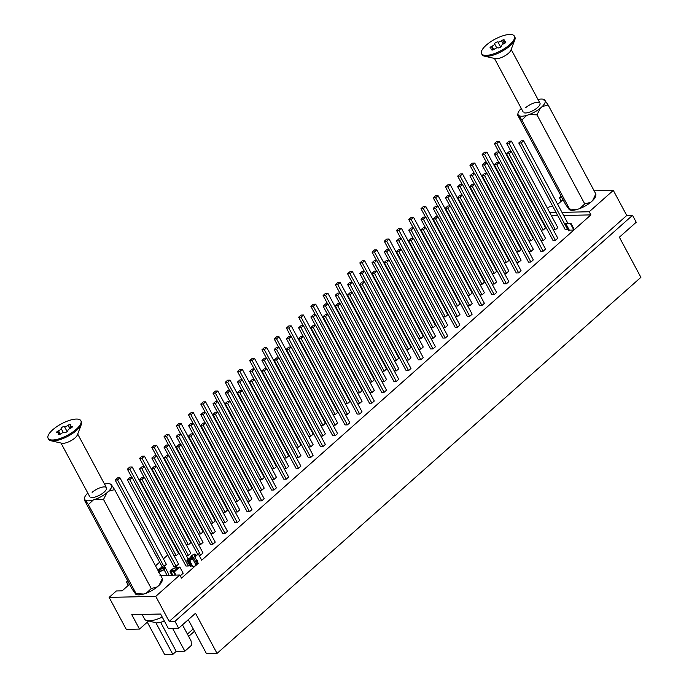 <?xml version="1.0" encoding="UTF-8"?>
<svg xmlns="http://www.w3.org/2000/svg" width="689" height="689" viewBox="0 0 689 689"><rect width="100%" height="100%" fill="white"/><g stroke="black" fill="none" stroke-linecap="round" stroke-linejoin="round"><path stroke-width="1.03" d="M159.969 575.522L179.829 574.996L155.748 596.364L109.129 597.389L116.355 590.973L122.125 590.852L129.541 584.272M179.812 566.987L174.231 571.948L173.542 571.965L174.506 571.103L171.165 572.103L170.028 571.698L171.165 569.588L176.97 566.969L178.098 567.925L179.812 566.987L183.179 573.265L180.277 575.832M179.829 574.996L181.508 578.131L195.314 565.893L192.946 566.806L189.587 560.527L192.274 558.994L192.489 557.866L192.791 558.426M191.93 564.911L191.06 566.28L190.216 566.453L186.848 560.183L190.603 566.685M196.27 563.731L196.735 564.627L198.234 563.292L194.875 557.022L194.152 554.49L194.772 555.653M197.51 560.768L195.375 561.768M194.746 555.317L194.152 554.49L192.016 555.498L191.551 556.927L191.516 555.489L194.565 554.085L195.443 556.066L198.337 553.947L201.705 560.217L573.868 230.014L569.303 230.117L568.52 230.815L564.928 224.287L565.876 223.451L570.957 223.339L574.325 229.609L590.904 214.89L563.662 215.493M557.745 215.623L551.45 215.76M543.096 221.97L542.648 222.366M530.857 232.822L530.409 233.218M518.628 243.673L518.18 244.078M506.389 254.534L505.941 254.93M494.159 265.386L493.712 265.782M481.921 276.237L481.473 276.642M469.691 287.098L469.243 287.494M457.453 297.949L457.005 298.346M445.223 308.801L444.775 309.206M432.985 319.662L432.537 320.058M420.755 330.513L420.307 330.909M408.525 341.365L408.069 341.761M396.287 352.225L395.839 352.622M384.057 363.077L383.609 363.473M371.819 373.929L371.371 374.325M359.589 384.781L359.141 385.185M347.351 395.641L346.903 396.037M335.121 406.493L334.673 406.889M322.883 417.345L322.435 417.749M310.653 428.205L310.205 428.601M298.415 439.057L297.967 439.453M286.185 449.908L285.737 450.313M273.955 460.769L273.499 461.165M261.717 471.62L261.269 472.017M249.487 482.472L249.03 482.877M237.249 493.333L236.801 493.729M225.019 504.184L224.571 504.581M212.78 515.036L212.333 515.441M200.551 525.896L200.103 526.293M188.312 536.748L187.864 537.144M176.083 547.6L175.635 547.996M167.711 555.024L163.396 558.857M159.34 562.457L155.525 565.841M157.867 570.216L163.973 565.385L160.709 568.287L164.094 567.254L165.231 567.65L168.59 573.92L168.219 575.255M189.449 565.023L188.364 565.979L185.961 566.031L139.557 479.484L141.968 477.348L144.371 477.296L141.96 479.432L139.557 479.484M132.159 477.563L178.572 564.11L176.16 566.246L173.757 566.298L127.353 479.759L129.756 477.615L132.159 477.563L129.756 479.699L127.353 479.759M119.955 477.83L117.543 479.966L115.141 480.026L117.552 477.882L119.955 477.83L166.359 564.377L164.378 566.134M161.984 566.556L115.141 480.026M156.601 466.444L154.198 468.58L151.795 468.632L154.198 466.496L156.601 466.444L203.005 552.991L200.602 555.127L198.992 555.162M144.397 466.711L141.986 468.847L139.583 468.899L141.994 466.763L144.397 466.711L190.801 553.258L188.39 555.394L186.271 555.437M132.193 466.978L129.782 469.114L127.379 469.166L129.79 467.03L132.193 466.978L178.597 553.525L176.186 555.661L174.059 555.704M168.839 455.593L215.244 542.131L212.832 544.267L210.429 544.327L164.025 457.78L166.437 455.644L168.839 455.593L166.428 457.729L164.025 457.78M156.627 455.86L154.224 457.996L151.821 458.047L154.224 455.911L156.627 455.86L203.031 542.398L200.628 544.543L198.501 544.586M144.423 456.127L142.012 458.263L139.609 458.314L142.02 456.178L144.423 456.127L190.827 542.665L188.416 544.81L186.297 544.853M181.069 444.732L227.473 531.279L225.07 533.415L222.668 533.467L176.263 446.928L178.666 444.784L181.069 444.732L178.666 446.868L176.263 446.928M168.865 444.999L166.454 447.135L164.051 447.195L166.462 445.051L168.865 444.999L215.269 531.546L212.858 533.682L210.739 533.734M156.653 445.266L154.25 447.411L151.847 447.462L154.25 445.327L156.653 445.266L203.066 531.813L200.654 533.949L198.527 534.001M193.308 433.881L239.712 520.428L237.3 522.563L234.897 522.615L188.493 436.068L190.905 433.932L193.308 433.881L190.896 436.016L188.493 436.068M181.095 434.148L178.692 436.283L176.289 436.335L178.692 434.199L181.095 434.148L227.499 520.695L225.096 522.83L222.969 522.873M168.891 434.414L166.48 436.55L164.077 436.602L166.488 434.466L168.891 434.414L215.295 520.962L212.884 523.097L210.765 523.14M205.537 423.029L251.941 509.567L249.539 511.712L247.136 511.763L200.732 425.216L203.134 423.08L205.537 423.029L203.134 425.165L200.732 425.216M193.333 423.296L190.922 425.432L188.519 425.483L190.931 423.347L193.333 423.296L239.738 509.834L237.326 511.979L235.207 512.022M181.121 423.563L178.718 425.699L176.315 425.75L178.718 423.614L181.121 423.563L227.525 510.11L225.122 512.246L222.995 512.289M217.776 412.168L264.18 498.715L261.768 500.851L259.365 500.903L212.961 414.365L215.373 412.22L217.776 412.168L215.364 414.304L212.961 414.365M205.563 412.435L203.16 414.58L200.757 414.632L203.16 412.496L205.563 412.435L251.967 498.982L249.564 501.118L247.437 501.17M193.359 412.702L190.948 414.847L188.545 414.899L190.956 412.763L193.359 412.702L239.763 499.249L237.352 501.385L235.233 501.437M230.005 401.317L276.41 487.864L274.007 490L271.604 490.051L225.191 403.504L227.603 401.368L230.005 401.317L227.594 403.453L225.191 403.504M217.802 401.584L215.39 403.72L212.987 403.771L215.399 401.635L217.802 401.584L264.206 488.131L261.794 490.267L259.667 490.31M205.589 401.851L203.186 403.987L200.783 404.038L203.186 401.902L205.589 401.851L251.993 488.398L249.59 490.534L247.463 490.577M242.244 390.465L288.648 477.003L286.236 479.148L283.834 479.199L237.429 392.652L239.841 390.517L242.244 390.465L239.832 392.601L237.429 392.652M230.031 390.732L227.628 392.868L225.225 392.919L227.628 390.784L230.031 390.732L276.435 477.279L274.033 479.415L271.905 479.458M217.827 390.999L215.416 393.135L213.013 393.186L215.424 391.051L217.827 390.999L264.231 477.546L261.82 479.682L259.701 479.725M254.474 379.605L300.878 466.152L298.466 468.287L296.063 468.339L249.659 381.801L252.071 379.665L254.474 379.605L252.062 381.749L249.659 381.801M242.27 379.872L239.858 382.016L237.455 382.068L239.867 379.932L242.27 379.872L288.674 466.419L286.262 468.554L284.135 468.606M230.057 380.147L227.654 382.283L225.251 382.335L227.654 380.199L230.057 380.147L276.461 466.686L274.058 468.821L271.931 468.873M266.703 368.753L313.116 455.3L310.705 457.436L308.302 457.487L261.898 370.94L264.3 368.804L266.703 368.753L264.3 370.889L261.898 370.94M254.499 369.02L252.088 371.156L249.685 371.207L252.096 369.071L254.499 369.02L300.904 455.567L298.501 457.703L296.373 457.746M242.295 369.287L239.884 371.423L237.481 371.474L239.893 369.338L242.295 369.287L288.7 455.834L286.288 457.97L284.161 458.013M278.942 357.901L325.346 444.448L322.934 446.584L320.531 446.636L274.127 360.089L276.539 357.953L278.942 357.901L276.53 360.037L274.127 360.089M266.738 358.168L264.326 360.304L261.923 360.356L264.335 358.22L266.738 358.168L313.142 444.715L310.73 446.851L308.603 446.894M254.525 358.435L252.122 360.571L249.711 360.623L252.122 358.487L254.525 358.435L300.929 444.982L298.526 447.118L296.399 447.161M291.171 347.041L337.576 433.588L335.173 435.724L332.77 435.775L286.366 349.237L288.769 347.101L291.171 347.041L288.769 349.185L286.366 349.237M278.967 347.316L276.556 349.452L274.153 349.504L276.565 347.368L278.967 347.316L325.372 433.855L322.96 435.991L320.841 436.042M266.764 347.583L264.352 349.719L261.949 349.771L264.361 347.635L266.764 347.583L313.168 434.122L310.756 436.258L308.629 436.309M303.41 336.189L349.814 422.736L347.402 424.872L345 424.924L298.595 338.377L301.007 336.241L303.41 336.189L300.998 338.325L298.595 338.377M291.197 336.456L288.794 338.592L286.391 338.643L288.794 336.508L291.197 336.456L337.61 423.003L335.198 425.139L333.071 425.182M278.993 336.723L276.582 338.859L274.179 338.91L276.59 336.775L278.993 336.723L325.397 423.27L322.995 425.406L320.867 425.457M315.64 325.337L362.044 411.884L359.641 414.02L357.238 414.072L310.834 327.525L313.237 325.389L315.64 325.337L313.237 327.473L310.834 327.525M303.436 325.604L301.024 327.74L298.621 327.792L301.033 325.656L303.436 325.604L349.84 412.151L347.428 414.287L345.31 414.33M291.232 325.871L288.82 328.007L286.417 328.059L288.82 325.923L291.232 325.871L337.636 412.418L335.224 414.554L333.097 414.597M327.878 314.485L374.282 401.024L371.871 403.16L369.468 403.211L323.063 316.673L325.475 314.537L327.878 314.485L325.466 316.621L323.063 316.673M315.665 314.752L313.262 316.888L310.86 316.94L313.262 314.804L315.665 314.752L362.069 401.291L359.667 403.427L357.539 403.478M303.461 315.019L301.05 317.155L298.647 317.207L301.059 315.071L303.461 315.019L349.866 401.558L347.454 403.694L345.335 403.745M340.108 303.625L386.512 390.172L384.109 392.308L381.706 392.36L335.302 305.813L337.705 303.677L340.108 303.625L337.705 305.761L335.302 305.813M327.904 303.892L325.492 306.028L323.089 306.08L325.501 303.944L327.904 303.892L374.308 390.439L371.896 392.575L369.778 392.627M315.691 304.159L313.288 306.295L310.885 306.355L313.288 304.211L315.691 304.159L362.104 390.706L359.692 392.842L357.565 392.894M352.346 292.773L398.75 379.32L396.339 381.456L393.936 381.508L347.532 294.961L349.943 292.825L352.346 292.773L349.934 294.909L347.532 294.961M340.133 293.04L337.731 295.176L335.328 295.228L337.731 293.092L340.133 293.04L386.538 379.587L384.135 381.723L382.007 381.766M327.93 293.307L325.518 295.443L323.115 295.495L325.527 293.359L327.93 293.307L374.334 379.854L371.922 381.99L369.804 382.033M364.576 281.922L410.98 368.46L408.577 370.596L406.174 370.656L359.761 284.109L362.173 281.973L364.576 281.922L362.164 284.057L359.761 284.109M352.372 282.189L349.96 284.324L347.557 284.376L349.969 282.24L352.372 282.189L398.776 368.727L396.364 370.863L394.246 370.915M340.159 282.456L337.756 284.591L335.354 284.643L337.756 282.507L340.159 282.456L386.563 368.994L384.161 371.138L382.033 371.182M376.814 271.061L423.218 357.608L420.807 359.744L418.404 359.796L372 273.249L374.411 271.113L376.814 271.061L374.403 273.197L372 273.249M364.602 271.328L362.199 273.464L359.796 273.524L362.199 271.38L364.602 271.328L411.006 357.875L408.603 360.011L406.476 360.063M352.398 271.595L349.986 273.731L347.583 273.791L349.995 271.647L352.398 271.595L398.802 358.142L396.39 360.278L394.272 360.33M389.044 260.209L435.448 346.756L433.045 348.892L430.634 348.944L384.229 262.397L386.641 260.261L389.044 260.209L386.632 262.345L384.229 262.397M376.84 260.476L374.428 262.612L372.026 262.664L374.437 260.528L376.84 260.476L423.244 347.023L420.833 349.159L418.705 349.202M364.627 260.743L362.225 262.879L359.822 262.931L362.225 260.795L364.627 260.743L411.032 347.29L408.629 349.426L406.501 349.469M401.274 249.358L447.686 335.896L445.275 338.032L442.872 338.092L396.468 251.545L398.871 249.409L401.274 249.358L398.871 251.494L396.468 251.545M389.07 249.625L386.658 251.761L384.255 251.812L386.667 249.676L389.07 249.625L435.474 336.163L433.071 338.308L430.944 338.351M376.866 249.892L374.454 252.028L372.051 252.079L374.463 249.943L376.866 249.892L423.27 336.43L420.858 338.575L418.74 338.618M413.512 238.497L459.916 325.044L457.505 327.18L455.102 327.232L408.698 240.694L411.109 238.549L413.512 238.497L411.1 240.633L408.698 240.694M401.308 238.764L398.897 240.9L396.494 240.961L398.905 238.816L401.308 238.764L447.712 325.311L445.301 327.447L443.173 327.499M389.096 239.031L386.693 241.176L384.29 241.228L386.693 239.092L389.096 239.031L435.5 325.578L433.097 327.714L430.969 327.766M425.742 227.646L472.154 314.193L469.743 316.329L467.34 316.38L420.936 229.833L423.339 227.697L425.742 227.646L423.339 229.781L420.936 229.833M413.538 227.913L411.126 230.048L408.723 230.1L411.135 227.964L413.538 227.913L459.942 314.46L457.53 316.596L455.412 316.639M401.334 228.18L398.922 230.315L396.519 230.367L398.931 228.231L401.334 228.18L447.738 314.727L445.327 316.862L443.199 316.906M437.98 216.794L484.384 303.332L481.973 305.477L479.57 305.528L433.166 218.981L435.577 216.846L437.98 216.794L435.569 218.93L433.166 218.981M425.768 217.061L423.365 219.197L420.962 219.248L423.365 217.113L425.768 217.061L472.18 303.599L469.769 305.744L467.642 305.787M413.564 217.328L411.152 219.464L408.749 219.515L411.161 217.38L413.564 217.328L459.968 303.875L457.565 306.011L455.438 306.054M450.21 205.933L496.614 292.481L494.211 294.616L491.808 294.668L445.404 208.13L447.807 205.985L450.21 205.933L447.807 208.069L445.404 208.13M438.006 206.2L435.594 208.345L433.192 208.397L435.603 206.261L438.006 206.2L484.41 292.747L481.999 294.883L479.88 294.935M425.802 206.467L423.39 208.612L420.988 208.664L423.399 206.528L425.802 206.467L472.206 293.014L469.795 295.15L467.667 295.202M462.448 195.082L508.852 281.629L506.441 283.765L504.038 283.816L457.634 197.269L460.045 195.133L462.448 195.082L460.037 197.218L457.634 197.269M450.236 195.349L447.833 197.485L445.43 197.536L447.833 195.4L450.236 195.349L496.64 281.896L494.237 284.032L492.11 284.075M438.032 195.616L435.62 197.752L433.217 197.803L435.629 195.667L438.032 195.616L484.436 282.163L482.024 284.299L479.906 284.342M474.678 184.23L521.082 270.768L518.679 272.913L516.276 272.965L469.872 186.418L472.275 184.282L474.678 184.23L472.275 186.366L469.872 186.418M462.474 184.497L460.063 186.633L457.66 186.685L460.071 184.549L462.474 184.497L508.878 271.044L506.467 273.18L504.348 273.223M450.261 184.764L447.859 186.9L445.456 186.952L447.859 184.816L450.261 184.764L496.674 271.311L494.263 273.447L492.135 273.49M486.916 173.37L533.32 259.917L530.909 262.053L528.506 262.104L482.102 175.566L484.513 173.43L486.916 173.37L484.505 175.514L482.102 175.566M474.704 173.637L472.301 175.781L469.898 175.833L472.301 173.697L474.704 173.637L521.108 260.184L518.705 262.32L516.578 262.371M462.5 173.912L460.088 176.048L457.685 176.1L460.097 173.964L462.5 173.912L508.904 260.451L506.493 262.587L504.374 262.638M499.146 162.518L545.55 249.065L543.147 251.201L540.744 251.252L494.34 164.705L496.743 162.57L499.146 162.518L496.743 164.654L494.34 164.705M486.942 162.785L484.531 164.921L482.128 164.972L484.539 162.837L486.942 162.785L533.346 249.332L530.935 251.468L528.816 251.511M474.73 163.052L472.327 165.188L469.924 165.239L472.327 163.104L474.73 163.052L521.134 249.599L518.731 251.735L516.604 251.778M511.384 151.666L557.789 238.213L555.377 240.349L552.974 240.401L506.57 153.854L508.982 151.718L511.384 151.666L508.973 153.802L506.57 153.854M499.172 151.933L496.769 154.069L494.366 154.121L496.769 151.985L499.172 151.933L545.576 238.48L543.173 240.616L541.046 240.659M486.968 152.2L484.556 154.336L482.154 154.388L484.565 152.252L486.968 152.2L533.372 238.747L530.961 240.883L528.842 240.926M567.684 229.428L565.213 229.54L518.8 143.002L521.211 140.866L523.614 140.806L521.203 142.95L518.8 143.002M511.41 141.081L508.999 143.217L506.596 143.269L509.007 141.133L511.41 141.081L557.814 227.62L555.403 229.756L553.284 229.807M499.198 141.348L496.795 143.484L494.392 143.536L496.795 141.4L499.198 141.348L545.602 227.887L543.199 230.023L541.072 230.074M128.3 581.964L126.466 581.998L127.723 580.887M594.133 190.81L613.305 190.388L589.224 211.756L561.974 212.358M556.057 212.488L549.77 212.625M562 197.769L559.468 197.821L561.199 196.279M557.702 204.383L563.016 199.664M552.966 206.717L549.348 206.795L547.514 208.422M155.748 596.364L169.201 621.452L626.757 215.476L632.528 215.347L636.223 222.246L619.368 237.205L640.891 277.34L217.044 653.405L195.521 613.262L178.666 628.222L168.331 628.446L160.597 614.028L131.763 614.657L139.497 629.083L148.161 621.4M139.497 629.083L126.276 629.367L109.129 597.389M194.479 631.262L188.657 636.421M147.291 622.167L164.662 654.55L172.827 654.369L176.203 651.381L184.85 651.191L191.404 645.369L191.12 641.003L182.456 624.854M626.757 215.476L613.305 190.388M178.666 628.222L174.963 621.323L632.528 215.347M169.201 621.452L174.963 621.323M126.466 581.998L128.283 585.383M559.468 197.821L561.277 201.205M188.278 619.695L206.467 653.637L217.044 653.405M187.417 634.095L193.23 628.936M172.603 628.359L184.85 651.191M160.623 622.322L176.203 651.381M155.964 622.916L172.827 654.369M590.904 214.89L589.224 211.756M570.957 223.339L570.501 223.744L573.868 230.014M198.337 553.947L194.875 557.022M496.795 143.484L543.199 230.023M494.392 143.536L498.896 151.942M508.999 143.217L555.403 229.756M506.596 143.269L511.1 151.675M523.614 140.806L567.9 223.408M521.203 142.95L567.615 229.489M484.556 154.336L530.961 240.883M482.154 154.388L486.658 162.793M496.769 154.069L543.173 240.616M494.366 154.121L498.87 162.526M508.973 153.802L555.377 240.349M472.327 165.188L518.731 251.735M469.924 165.239L474.428 173.645M484.531 164.921L530.935 251.468M482.128 164.972L486.632 173.378M496.743 164.654L543.147 251.201M460.088 176.048L506.493 262.587M457.685 176.1L462.198 184.506M472.301 175.781L518.705 262.32M469.898 175.833L474.402 184.23M484.505 175.514L530.909 262.053M447.859 186.9L494.263 273.447M445.456 186.952L449.96 195.357M460.063 186.633L506.467 273.18M457.66 186.685L462.164 195.09M472.275 186.366L518.679 272.913M435.62 197.752L482.024 284.299M433.217 197.803L437.73 206.209M447.833 197.485L494.237 284.032M445.43 197.536L449.934 205.942M460.037 197.218L506.441 283.765M423.39 208.612L469.795 295.15M420.988 208.664L425.492 217.061M435.594 208.345L481.999 294.883M433.192 208.397L437.704 216.794M447.807 208.069L494.211 294.616M411.152 219.464L457.565 306.011M408.749 219.515L413.262 227.921M423.365 219.197L469.769 305.744M420.962 219.248L425.466 227.654M435.569 218.93L481.973 305.477M398.922 230.315L445.327 316.862M396.519 230.367L401.024 238.773M411.126 230.048L457.53 316.596M408.723 230.1L413.236 238.506M423.339 229.781L469.743 316.329M386.693 241.176L433.097 327.714M384.29 241.228L388.794 249.625M398.897 240.9L445.301 327.447M396.494 240.961L400.998 249.358M411.1 240.633L457.505 327.18M374.454 252.028L420.858 338.575M372.051 252.079L376.556 260.485M386.658 251.761L433.071 338.308M384.255 251.812L388.768 260.218M398.871 251.494L445.275 338.032M362.225 262.879L408.629 349.426M359.822 262.931L364.326 271.337M374.428 262.612L420.833 349.159M372.026 262.664L376.53 271.07M386.632 262.345L433.045 348.892M349.986 273.731L396.39 360.278M347.583 273.791L352.088 282.189M362.199 273.464L408.603 360.011M359.796 273.524L364.3 281.922M374.403 273.197L420.807 359.744M337.756 284.591L384.161 371.138M335.354 284.643L339.858 293.049M349.96 284.324L396.364 370.863M347.557 284.376L352.062 292.782M362.164 284.057L408.577 370.596M325.518 295.443L371.922 381.99M323.115 295.495L327.619 303.901M337.731 295.176L384.135 381.723M335.328 295.228L339.832 303.634M349.934 294.909L396.339 381.456M313.288 306.295L359.692 392.842M310.885 306.355L315.39 314.752M325.492 306.028L371.896 392.575M323.089 306.08L327.594 314.485M337.705 305.761L384.109 392.308M301.05 317.155L347.454 403.694M298.647 317.207L303.16 325.613M313.262 316.888L359.667 403.427M310.86 316.94L315.364 325.346M325.466 316.621L371.871 403.16M288.82 328.007L335.224 414.554M286.417 328.059L290.922 336.465M301.024 327.74L347.428 414.287M298.621 327.792L303.126 336.198M313.237 327.473L359.641 414.02M276.582 338.859L322.995 425.406M274.179 338.91L278.692 347.316M288.794 338.592L335.198 425.139M286.391 338.643L290.896 347.049M300.998 338.325L347.402 424.872M264.352 349.719L310.756 436.258M261.949 349.771L266.454 358.177M276.556 349.452L322.96 435.991M274.153 349.504L278.666 357.91M288.769 349.185L335.173 435.724M252.122 360.571L298.526 447.118M249.711 360.623L254.224 369.028M264.326 360.304L310.73 446.851M261.923 360.356L266.428 368.761M276.53 360.037L322.934 446.584M239.884 371.423L286.288 457.97M237.481 371.474L241.985 379.88M252.088 371.156L298.501 457.703M249.685 371.207L254.198 379.613M264.3 370.889L310.705 457.436M227.654 382.283L274.058 468.821M225.251 382.335L229.756 390.741M239.858 382.016L286.262 468.554M237.455 382.068L241.96 390.465M252.062 381.749L298.466 468.287M215.416 393.135L261.82 479.682M213.013 393.186L217.517 401.592M227.628 392.868L274.033 479.415M225.225 392.919L229.73 401.325M239.832 392.601L286.236 479.148M203.186 403.987L249.59 490.534M200.783 404.038L205.288 412.444M215.39 403.72L261.794 490.267M212.987 403.771L217.491 412.177M227.594 403.453L274.007 490M190.948 414.847L237.352 501.385M188.545 414.899L193.049 423.296M203.16 414.58L249.564 501.118M200.757 414.632L205.262 423.029M215.364 414.304L261.768 500.851M178.718 425.699L225.122 512.246M176.315 425.75L180.819 434.156M190.922 425.432L237.326 511.979M188.519 425.483L193.023 433.889M203.134 425.165L249.539 511.712M166.48 436.55L212.884 523.097M164.077 436.602L168.581 445.008M178.692 436.283L225.096 522.83M176.289 436.335L180.794 444.741M190.896 436.016L237.3 522.563M154.25 447.411L200.654 533.949M151.847 447.462L156.351 455.86M166.454 447.135L212.858 533.682M164.051 447.195L168.555 455.593M178.666 446.868L225.07 533.415M142.012 458.263L188.416 544.81M139.609 458.314L144.122 466.72M154.224 457.996L200.628 544.543M151.821 458.047L156.325 466.453M166.428 457.729L212.832 544.267M129.782 469.114L176.186 555.661M127.379 469.166L131.883 477.572M141.986 468.847L188.39 555.394M139.583 468.899L144.087 477.305M154.198 468.58L200.602 555.127M151.795 468.632L197.631 554.128M117.543 479.966L163.353 565.402M129.756 479.699L176.16 566.246M144.371 477.296L188.002 558.667M141.96 479.432L188.364 565.979M570.501 223.744L565.936 223.847L565.152 224.536L568.52 230.815M565.936 223.847L569.303 230.117M192.868 558.004L189.845 559.279L189.329 559.296L189.802 558.15L187.976 559.08L191.344 565.35M187.976 559.08L187.692 560.011L191.06 566.28M187.546 559.864L187.451 559.098L190.259 557.745L190.715 558.254L193.531 557.702L196.89 563.972M189.329 559.296L189.863 560.286M189.845 559.279L190.276 560.071M192.903 557.461L192.782 558.994L196.15 565.264L195.314 565.893M192.782 558.994L189.587 560.527M196.735 564.627L196.15 565.264M190.259 557.745L190.715 558.254M192.016 555.498L193.075 557.47M191.533 556.333L192.532 557.504M194.565 554.085L195.788 555.756M191.482 557.84L190.862 556.678L191.947 557.659M165.231 567.65L164.103 569.76L158.289 572.378M158.703 571.767L163.414 569.777L164.266 568.184L163.388 567.857L158.151 570.75M164.103 569.76L167.057 575.281M163.973 565.385L165.102 567.486M158.935 569.855L159.891 571.637M163.388 567.857L164.051 569.088M171.165 572.103L172.853 575.237M178.313 567.736L178.098 567.331L178.098 567.925M176.298 567.581L171.845 569.579L170.993 571.164L171.88 571.491L176.324 569.493L177.202 567.882L176.298 567.581L176.961 568.821M173.542 571.965L175.221 575.1M174.231 571.948L175.91 575.082M171.845 569.579L172.801 571.353M525.595 107.768A9.491 3.299 151.8 0 1 535.611 102.558A9.491 3.299 151.8 0 1 539.943 104.547A9.491 3.299 151.8 0 1 537.609 107.501A9.491 3.299 151.8 0 1 524.415 112.875M544.069 100.275L544.413 99.733L548.125 104.995L542.148 106.597L540.279 108.251L536.998 114.865L584.746 203.918L590.723 202.325L592.592 200.663L595.529 194.591M548.125 104.995L595.873 194.048M536.998 114.865L529.341 114.495L526.792 115.364L521.823 120.015L518.791 115.537L518.111 114.744L517.775 115.287L565.523 204.34L569.235 209.611L569.579 209.068L577.227 209.43L579.785 208.569L584.746 203.918M521.289 108.466L521.056 108.673A15.253 5.305 151.8 0 0 517.999 113.254L517.706 114.667M569.235 209.611L569.579 209.068L521.823 120.015M517.999 113.254A15.253 5.305 151.8 0 0 518.111 114.744L517.775 115.287M540.279 108.251A15.253 5.305 151.8 0 1 529.341 114.495M545.094 100.525A15.253 5.305 151.8 0 1 542.148 106.597M538.006 99.492A15.253 5.305 151.8 0 1 543.819 99.414A15.253 5.305 151.8 0 1 544.413 99.733M526.792 115.364A15.253 5.305 151.8 0 1 518.791 115.537M590.723 202.325A15.253 5.305 151.8 0 1 579.785 208.569M577.227 209.43A15.253 5.305 151.8 0 1 569.829 209.93L569.476 209.783M595.942 194.677L595.649 196.081A15.253 5.305 151.8 0 1 592.592 200.663M514.829 39.816L510.859 50.297A9.491 3.299 151.8 0 1 504.985 55.783A9.491 3.299 151.8 0 1 496.493 58.729A9.491 3.299 151.8 0 1 495.331 58.625L484.393 56.136A18.594 6.468 -28.2 0 0 486.684 56.334A18.594 6.468 -28.2 0 0 503.314 50.564A18.594 6.468 -28.2 0 0 514.829 39.816A18.594 6.468 -28.2 0 0 514.872 37.077L514.364 36.129A18.594 6.468 -28.2 0 0 509.774 34.45A18.594 6.468 -28.2 0 0 490.215 42.072A18.594 6.468 -28.2 0 0 481.585 53.708A18.594 6.468 -28.2 0 0 486.176 55.387A18.594 6.468 -28.2 0 0 505.735 47.765A18.594 6.468 -28.2 0 0 514.364 36.129M490.542 48.118A1.946 0.672 -28.2 0 0 491.059 48.032A2.67 0.93 151.8 0 1 492.437 48.161A2.67 0.93 151.8 0 1 492.024 49.152A1.946 0.672 -28.2 0 0 491.713 49.875A1.946 0.672 -28.2 0 0 492.196 50.047A1.946 0.672 -28.2 0 0 494.452 49.1A2.67 0.93 151.8 0 1 498.044 47.886A1.946 0.672 -28.2 0 0 498.397 47.946A1.946 0.672 -28.2 0 0 500.378 47.188A1.946 0.672 -28.2 0 0 501.368 45.982A2.67 0.93 151.8 0 1 503.995 43.648A1.946 0.672 -28.2 0 0 505.89 41.9A1.946 0.672 -28.2 0 0 504.891 41.805A2.67 0.93 151.8 0 1 504.176 41.917A2.67 0.93 151.8 0 1 503.513 41.676A2.67 0.93 151.8 0 1 503.935 40.685A1.946 0.672 -28.2 0 0 504.236 39.971A1.946 0.672 -28.2 0 0 501.497 40.737A2.67 0.93 151.8 0 1 498.405 42.046A2.67 0.93 151.8 0 1 497.914 41.96A1.946 0.672 -28.2 0 0 495.873 42.468A1.946 0.672 -28.2 0 0 494.59 43.855A2.67 0.93 151.8 0 1 491.955 46.189A1.946 0.672 -28.2 0 0 490.06 47.937A1.946 0.672 -28.2 0 0 490.542 48.118M481.585 53.708L482.093 54.646A18.594 6.468 -28.2 0 0 484.393 56.136M142.115 614.433L144.621 619.11A18.973 6.597 -28.2 0 0 145.594 620.1L156.274 622.916L158.634 622.727A11.386 3.962 -28.2 0 0 164.335 620.996M145.594 620.1A18.973 6.597 -28.2 0 0 149.306 620.823A18.973 6.597 -28.2 0 0 162.242 617.086M148.574 614.287A18.973 6.597 151.8 0 1 145.939 614.554A18.973 6.597 151.8 0 1 143.786 614.39M81.354 424.424L77.383 434.905A9.491 3.299 151.8 0 1 71.51 440.392A9.491 3.299 151.8 0 1 63.018 443.337A9.491 3.299 151.8 0 1 61.855 443.234L50.917 440.745A18.594 6.468 -28.2 0 0 53.199 440.934A18.594 6.468 -28.2 0 0 69.839 435.164A18.594 6.468 -28.2 0 0 81.354 424.424A18.594 6.468 -28.2 0 0 81.388 421.677L80.889 420.738A18.594 6.468 -28.2 0 0 76.298 419.058A18.594 6.468 -28.2 0 0 56.739 426.68A18.594 6.468 -28.2 0 0 48.109 438.316A18.594 6.468 -28.2 0 0 52.7 439.995A18.594 6.468 -28.2 0 0 72.259 432.373A18.594 6.468 -28.2 0 0 80.889 420.738M57.066 432.726A1.946 0.672 -28.2 0 0 57.583 432.64A2.67 0.93 151.8 0 1 58.961 432.77A2.67 0.93 151.8 0 1 58.539 433.76A1.946 0.672 -28.2 0 0 58.238 434.483A1.946 0.672 -28.2 0 0 58.72 434.656A1.946 0.672 -28.2 0 0 60.976 433.708A2.67 0.93 151.8 0 1 64.559 432.485A1.946 0.672 -28.2 0 0 64.921 432.554A1.946 0.672 -28.2 0 0 66.902 431.796A1.946 0.672 -28.2 0 0 67.884 430.591A2.67 0.93 151.8 0 1 70.519 428.257A1.946 0.672 -28.2 0 0 72.414 426.508A1.946 0.672 -28.2 0 0 71.415 426.413A2.67 0.93 151.8 0 1 70.691 426.525A2.67 0.93 151.8 0 1 70.037 426.284A2.67 0.93 151.8 0 1 70.45 425.294A1.946 0.672 -28.2 0 0 70.76 424.579A1.946 0.672 -28.2 0 0 68.022 425.346A2.67 0.93 151.8 0 1 64.93 426.655A2.67 0.93 151.8 0 1 64.439 426.569A1.946 0.672 -28.2 0 0 62.398 427.077A1.946 0.672 -28.2 0 0 61.106 428.463A2.67 0.93 151.8 0 1 58.479 430.797A1.946 0.672 -28.2 0 0 56.584 432.546A1.946 0.672 -28.2 0 0 57.066 432.726M48.109 438.316L48.618 439.255A18.594 6.468 -28.2 0 0 50.917 440.745M92.119 492.368A9.491 3.299 151.8 0 1 102.136 487.166A9.491 3.299 151.8 0 1 106.468 489.156A9.491 3.299 151.8 0 1 104.134 492.11A9.491 3.299 151.8 0 1 90.939 497.484M110.593 484.884L110.929 484.333L111.618 485.134L114.641 489.603L108.673 491.197L106.804 492.859L103.522 499.473L151.27 588.527L157.238 586.933L159.116 585.271L162.053 579.199M114.641 489.603L162.397 578.657M103.522 499.473L95.866 499.103L93.316 499.973L88.347 504.615L85.315 500.145L84.635 499.353L84.299 499.895L132.047 588.949L135.759 594.219L136.095 593.668L143.751 594.039L146.301 593.177L151.27 588.527M87.804 493.074L87.581 493.281A15.253 5.305 151.8 0 0 84.514 497.863L84.23 499.275M135.759 594.219L136.095 593.668L88.347 504.615M84.514 497.863A15.253 5.305 151.8 0 0 84.635 499.353L84.299 499.895M106.804 492.859A15.253 5.305 151.8 0 1 95.866 499.103M111.618 485.134A15.253 5.305 151.8 0 1 108.673 491.197M104.521 484.1A15.253 5.305 151.8 0 1 110.335 484.022A15.253 5.305 151.8 0 1 110.929 484.333M93.316 499.973A15.253 5.305 151.8 0 1 85.315 500.145M157.238 586.933A15.253 5.305 151.8 0 1 146.301 593.177M143.751 594.039A15.253 5.305 151.8 0 1 136.353 594.529L136 594.392M162.458 579.285L162.173 580.689A15.253 5.305 151.8 0 1 159.116 585.271M500.627 47.016L497.914 41.96M503.254 44.001L501.497 40.737M505.416 42.787L504.891 41.805M492.489 50.021L492.024 49.152M493.755 49.548L491.955 46.189M496.769 47.929L494.59 43.855M67.152 431.624L64.439 426.569M69.77 428.61L68.022 425.346M71.94 427.395L71.415 426.413M59.004 434.621L58.539 433.76M60.279 434.156L58.479 430.797M63.293 432.528L61.106 428.463M195.917 555.644L195.228 554.361M170.028 571.698L171.888 575.169M504.46 43.433L503.513 41.676M539.961 103.152L511.178 49.462M523.244 112.118L494.452 58.427M493.298 49.763L492.437 48.161M70.976 428.041L70.037 426.284M106.485 487.76L77.702 434.07M89.768 496.726L60.976 443.036M59.822 434.371L58.961 432.77"/></g></svg>
